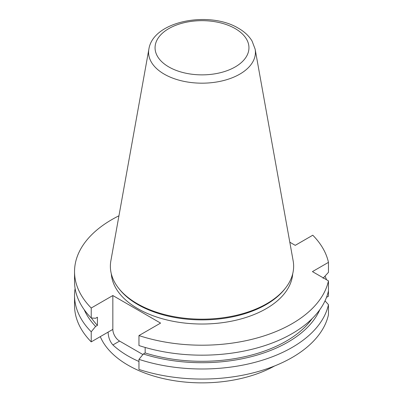 <?xml version="1.0" encoding="UTF-8"?>
<svg xmlns="http://www.w3.org/2000/svg" width="403" height="403" viewBox="0 0 403 403"><rect width="100%" height="100%" fill="white"/><g stroke="black" fill="none" stroke-linecap="round" stroke-linejoin="round"><path stroke-width="0.6" d="M326.511 297.343L328.46 296.22L328.46 286.145M138.959 369.425A127.464 73.593 0 0 0 328.46 314.718L328.46 304.643A127.464 73.593 180 0 1 138.959 359.355L138.959 369.425M91.224 308.013A127.464 73.593 180 0 1 74.54 271.612L74.54 281.581A127.464 73.593 0 0 0 91.224 317.982L91.224 308.013L112.84 295.535L112.84 329.387L91.224 341.87A127.464 73.593 180 0 1 74.54 305.469L74.54 295.394A127.464 73.593 180 0 1 75.104 288.488M74.54 271.612A127.464 73.593 180 0 1 118.95 215.791M112.84 295.535L160.575 323.095L138.959 335.573L138.959 345.542A127.464 73.593 0 0 0 328.46 290.83L328.46 280.866L312.436 271.612L328.46 262.363L328.46 272.332L323.025 278.292M138.959 335.573A127.464 73.593 0 0 0 328.46 280.866M289.807 242.208L295.238 245.346L312.783 235.216A127.464 73.593 180 0 1 328.46 262.363M91.224 341.87L91.224 331.795A127.464 73.593 180 0 1 74.54 295.394M292.699 273.813A90.776 52.41 180 0 1 202.004 324.022A90.776 52.41 180 0 1 111.309 273.813M325.02 276.115A127.464 73.593 180 0 1 326.561 279.768M285.651 287.873L284.871 288.88A90.776 52.41 180 0 1 202.004 319.891A90.776 52.41 180 0 1 119.142 288.88L118.356 287.873A91.632 52.904 180 0 1 110.865 260.817L148.873 49.156A53.418 30.84 180 0 0 164.233 74.142A53.418 30.84 180 0 0 224.97 80.182A53.418 30.84 180 0 0 255.139 49.156L293.147 260.817A91.632 52.904 180 0 1 285.651 287.873A91.632 52.904 180 0 1 202.004 319.176A91.632 52.904 180 0 1 118.356 287.873M325.02 300.86L328.46 304.643M91.224 317.982L95.622 318.264L97.43 317.221L97.43 325.392L95.622 326.435L91.224 331.795M138.959 359.355L143.357 353.995L145.161 352.952L145.161 347.451M112.84 329.387A9.546 5.511 -120 0 0 119.595 341.084L142.904 354.544M145.161 352.952A119.026 68.722 0 0 0 312.159 318.612M143.357 353.995A121.479 70.137 0 0 0 319.821 309.665M91.421 317.997A119.026 68.722 0 0 0 97.43 325.392M84.187 309.665A121.479 70.137 0 0 0 95.622 326.435M274.609 365.954A104.639 60.415 180 0 1 172.736 380.452A104.639 60.415 180 0 1 100.292 336.636M108.1 332.127C108.321 337.296 109.923 341.568 112.905 344.943A104.639 60.415 0 0 0 138.959 361.481M235.201 28.603A46.944 27.102 0 0 0 156.661 40.753A46.944 27.102 0 0 0 214.154 73.945A46.944 27.102 0 0 0 235.201 28.603M112.905 344.943L119.595 341.084M255.139 49.156L252.041 40.985C248.963 35.932 244.44 31.696 238.47 28.275C209.525 10.569 153.095 20.795 148.873 49.156"/></g></svg>
